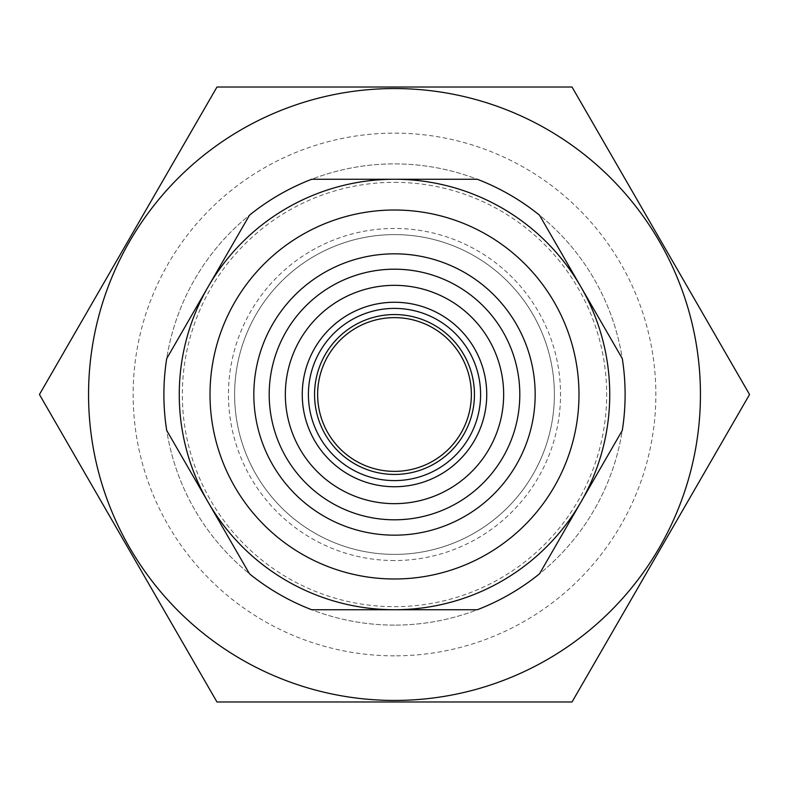 <?xml version="1.0" encoding="UTF-8"?>
<svg xmlns="http://www.w3.org/2000/svg" width="789" height="789" viewBox="0 0 789 789"><rect width="100%" height="100%" fill="white"/><g stroke="black" fill="none" stroke-linecap="round" stroke-linejoin="round"><path stroke-width="0.59" stroke-dasharray="3.94 2.96" d="M394.5 519.803A125.303 125.303 0 0 1 269.197 394.5A125.303 125.303 0 0 1 394.5 269.197A125.303 125.303 0 0 1 519.803 394.5A125.303 125.303 0 0 1 394.5 519.803M580.901 502.12A215.239 215.239 0 0 1 394.5 609.739L477.296 609.739A230.615 230.615 0 0 0 539.508 573.82L622.294 430.419A230.615 230.615 0 0 0 622.294 358.581L539.508 215.18A230.615 230.615 0 0 0 477.296 179.261L394.5 179.261A215.239 215.239 0 0 1 580.901 502.12M394.5 182.338A212.162 212.162 0 0 1 606.662 394.5A212.162 212.162 0 0 1 394.5 606.662A212.162 212.162 0 0 1 182.338 394.5A212.162 212.162 0 0 1 394.5 182.338M394.5 655.856A261.356 261.356 0 0 1 133.144 394.5A261.356 261.356 0 0 1 394.5 133.144A261.356 261.356 0 0 1 655.856 394.5A261.356 261.356 0 0 1 394.5 655.856M394.5 625.115A230.615 230.615 0 0 1 163.885 394.5A230.615 230.615 0 0 1 394.5 163.885A230.615 230.615 0 0 1 625.115 394.5A230.615 230.615 0 0 1 394.5 625.115A230.615 230.615 0 0 1 163.885 394.5A230.615 230.615 0 0 1 394.5 163.885A230.615 230.615 0 0 1 625.115 394.5A230.615 230.615 0 0 1 394.5 625.115M394.5 471.368A76.868 76.868 0 0 1 317.632 394.5A76.868 76.868 0 0 1 394.5 317.632A76.868 76.868 0 0 1 471.368 394.5A76.868 76.868 0 0 1 394.5 471.368M394.5 88.555A305.945 305.945 0 0 1 700.445 394.5A305.945 305.945 0 0 1 394.5 700.445A305.945 305.945 0 0 1 88.555 394.5A305.945 305.945 0 0 1 394.5 88.555M394.5 87.017L572.025 87.017L749.55 394.5L572.025 701.983L216.975 701.983L39.45 394.5L216.975 87.017L394.5 87.017M394.5 302.256A92.244 92.244 0 0 1 486.744 394.5A92.244 92.244 0 0 1 394.5 486.744A92.244 92.244 0 0 1 302.256 394.5A92.244 92.244 0 0 1 394.5 302.256M394.5 285.342A109.158 109.158 0 0 1 503.658 394.5A109.158 109.158 0 0 1 394.5 503.658A109.158 109.158 0 0 1 285.342 394.5A109.158 109.158 0 0 1 394.5 285.342M394.5 578.988A184.488 184.488 0 0 0 578.988 394.5A184.488 184.488 0 0 0 394.5 210.012A184.488 184.488 0 0 1 578.988 394.5A184.488 184.488 0 0 1 394.5 578.988A184.488 184.488 0 0 1 210.012 394.5A184.488 184.488 0 0 1 394.5 210.012A184.488 184.488 0 0 0 210.012 394.5A184.488 184.488 0 0 0 394.5 578.988M394.5 234.609A159.891 159.891 0 0 1 554.391 394.5A159.891 159.891 0 0 1 394.5 554.391A159.891 159.891 0 0 1 234.609 394.5A159.891 159.891 0 0 1 394.5 234.609A159.891 159.891 0 0 1 554.391 394.5A159.891 159.891 0 0 1 394.5 554.391A159.891 159.891 0 0 1 234.609 394.5A159.891 159.891 0 0 1 394.5 234.609A159.891 159.891 0 0 1 554.391 394.5A159.891 159.891 0 0 1 394.5 554.391M249.492 215.18A230.615 230.615 0 0 1 311.704 179.261L394.5 179.261A215.239 215.239 0 0 0 208.099 502.12A215.239 215.239 0 0 0 394.5 609.739L311.704 609.739A230.615 230.615 0 0 1 249.492 573.82L166.706 430.419A230.615 230.615 0 0 1 166.706 358.581L249.492 215.18M394.5 560.545A166.045 166.045 0 0 1 228.455 394.5A166.045 166.045 0 0 1 394.5 228.455A166.045 166.045 0 0 1 560.545 394.5A166.045 166.045 0 0 1 394.5 560.545"/><path stroke-width="1.18" d="M394.5 519.803A125.303 125.303 0 0 1 269.197 394.5A125.303 125.303 0 0 1 394.5 269.197A125.303 125.303 0 0 1 519.803 394.5A125.303 125.303 0 0 1 394.5 519.803M394.5 535.169A140.669 140.669 0 0 1 253.831 394.5A140.669 140.669 0 0 1 394.5 253.831A140.669 140.669 0 0 1 535.169 394.5A140.669 140.669 0 0 1 394.5 535.169M394.5 210.012A184.488 184.488 0 0 1 578.988 394.5A184.488 184.488 0 0 1 394.5 578.988A184.488 184.488 0 0 1 210.012 394.5A184.488 184.488 0 0 1 394.5 210.012M394.5 179.261A215.239 215.239 0 0 1 609.739 394.5A215.239 215.239 0 0 1 394.5 609.739L311.704 609.739A230.615 230.615 0 0 1 249.492 573.82L166.706 430.419A230.615 230.615 0 0 1 166.706 358.581L249.492 215.18A230.615 230.615 0 0 1 311.704 179.261L477.296 179.261A230.615 230.615 0 0 1 539.508 215.18L622.294 358.581A230.615 230.615 0 0 1 622.294 430.419L539.508 573.82A230.615 230.615 0 0 1 477.296 609.739L394.5 609.739A215.239 215.239 0 0 1 179.261 394.5A215.239 215.239 0 0 1 394.5 179.261M394.5 471.368A76.868 76.868 0 0 1 317.632 394.5A76.868 76.868 0 0 1 394.5 317.632A76.868 76.868 0 0 1 471.368 394.5A76.868 76.868 0 0 1 394.5 471.368M394.5 474.445A79.945 79.945 0 0 1 314.555 394.5A79.945 79.945 0 0 1 394.5 314.555A79.945 79.945 0 0 1 474.445 394.5A79.945 79.945 0 0 1 394.5 474.445M394.5 302.256A92.244 92.244 0 0 1 486.744 394.5A92.244 92.244 0 0 1 394.5 486.744A92.244 92.244 0 0 1 302.256 394.5A92.244 92.244 0 0 1 394.5 302.256A92.244 92.244 0 0 0 302.256 394.5A92.244 92.244 0 0 0 394.5 486.744M394.5 285.342A109.158 109.158 0 0 1 503.658 394.5A109.158 109.158 0 0 1 394.5 503.658A109.158 109.158 0 0 1 285.342 394.5A109.158 109.158 0 0 1 394.5 285.342M394.5 88.555A305.945 305.945 0 0 1 700.445 394.5A305.945 305.945 0 0 1 394.5 700.445A305.945 305.945 0 0 1 88.555 394.5A305.945 305.945 0 0 1 394.5 88.555M394.5 701.983L572.025 701.983L749.55 394.5L572.025 87.017L216.975 87.017L39.45 394.5L216.975 701.983L394.5 701.983M394.5 308.4A86.1 86.1 0 0 1 480.6 394.5A86.1 86.1 0 0 1 394.5 480.6A86.1 86.1 0 0 1 308.4 394.5A86.1 86.1 0 0 1 394.5 308.4"/></g></svg>
